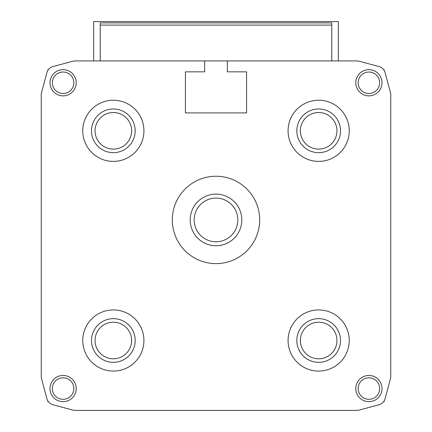 <?xml version="1.0" encoding="UTF-8"?>
<svg xmlns="http://www.w3.org/2000/svg" width="432" height="432" viewBox="0 0 432 432"><rect width="100%" height="100%" fill="white"/><g stroke="black" fill="none" stroke-linecap="round" stroke-linejoin="round"><path stroke-width="0.65" d="M227.356 60.917L74.023 60.917L53.055 66.533A8.737 8.737 0 0 0 46.877 72.711L41.256 93.679L41.256 377.638L46.877 398.601A8.737 8.737 0 0 0 53.055 404.784L74.023 410.4L357.977 410.4L378.945 404.784A8.737 8.737 0 0 0 385.123 398.601L390.744 377.638L390.744 93.679L385.123 72.711A8.737 8.737 0 0 0 378.945 66.533L357.977 60.917L227.356 60.917L227.356 71.836L246.58 71.836L246.58 112.903L185.42 112.903L185.42 71.836L204.644 71.836L204.644 60.917M47.812 400.815L47.812 401.663L48.384 401.663M48.384 69.655L47.812 69.655L47.812 70.502M259.686 219.931A43.686 43.686 0 0 0 194.157 182.099A43.686 43.686 0 0 0 194.157 257.764A43.686 43.686 0 0 0 259.686 219.931M355.795 82.76A13.106 13.106 0 0 1 375.451 71.41A13.106 13.106 0 0 1 375.451 94.111A13.106 13.106 0 0 1 355.795 82.76M355.795 388.557A13.106 13.106 0 0 1 375.451 377.206A13.106 13.106 0 0 1 375.451 399.908A13.106 13.106 0 0 1 355.795 388.557M49.993 388.557A13.106 13.106 0 0 1 69.655 377.206A13.106 13.106 0 0 1 69.655 399.908A13.106 13.106 0 0 1 49.993 388.557M49.993 82.76A13.106 13.106 0 0 1 69.655 71.41A13.106 13.106 0 0 1 69.655 94.111A13.106 13.106 0 0 1 49.993 82.76M288.079 130.815A30.58 30.58 0 0 1 333.952 104.328A30.58 30.58 0 0 1 333.952 157.297A30.58 30.58 0 0 1 288.079 130.815M288.079 340.502A30.58 30.58 0 0 1 333.952 314.021A30.58 30.58 0 0 1 333.952 366.984A30.58 30.58 0 0 1 288.079 340.502M82.76 340.502A30.58 30.58 0 0 1 128.628 314.021A30.58 30.58 0 0 1 128.628 366.984A30.58 30.58 0 0 1 82.76 340.502M82.76 130.815A30.58 30.58 0 0 1 128.628 104.328A30.58 30.58 0 0 1 128.628 157.297A30.58 30.58 0 0 1 82.76 130.815M41.256 377.638L46.877 398.601M357.977 410.4L378.945 404.784M390.744 93.679L385.123 72.711M74.023 60.917L53.055 66.533M91.498 130.815A21.843 21.843 0 0 1 124.259 111.899A21.843 21.843 0 0 1 124.259 149.731A21.843 21.843 0 0 1 91.498 130.815M384.188 70.502L384.188 69.655L383.616 69.655M383.616 401.663L384.188 401.663L384.188 400.815M95.045 130.815A18.295 18.295 0 0 1 122.488 114.971A18.295 18.295 0 0 1 122.488 146.659A18.295 18.295 0 0 1 95.045 130.815M91.498 340.502A21.843 21.843 0 0 1 124.259 321.586A21.843 21.843 0 0 1 124.259 359.419A21.843 21.843 0 0 1 91.498 340.502M95.045 340.502A18.295 18.295 0 0 1 122.488 324.659A18.295 18.295 0 0 1 122.488 356.346A18.295 18.295 0 0 1 95.045 340.502M296.816 340.502A21.843 21.843 0 0 1 329.584 321.586A21.843 21.843 0 0 1 329.584 359.419A21.843 21.843 0 0 1 296.816 340.502M300.364 340.502A18.295 18.295 0 0 1 327.807 324.659A18.295 18.295 0 0 1 327.807 356.346A18.295 18.295 0 0 1 300.364 340.502M296.816 130.815A21.843 21.843 0 0 1 329.584 111.899A21.843 21.843 0 0 1 329.584 149.731A21.843 21.843 0 0 1 296.816 130.815M300.364 130.815A18.295 18.295 0 0 1 327.807 114.971A18.295 18.295 0 0 1 327.807 146.659A18.295 18.295 0 0 1 300.364 130.815M52.358 82.76A10.741 10.741 0 0 1 68.472 73.456A10.741 10.741 0 0 1 68.472 92.059A10.741 10.741 0 0 1 52.358 82.76M52.358 388.557A10.741 10.741 0 0 1 68.472 379.258A10.741 10.741 0 0 1 68.472 397.856A10.741 10.741 0 0 1 52.358 388.557M358.16 388.557A10.741 10.741 0 0 1 374.269 379.258A10.741 10.741 0 0 1 374.269 397.856A10.741 10.741 0 0 1 358.16 388.557M358.16 82.76A10.741 10.741 0 0 1 374.269 73.456A10.741 10.741 0 0 1 374.269 92.059A10.741 10.741 0 0 1 358.16 82.76M237.832 219.931A21.832 21.832 0 0 0 205.081 201.02A21.832 21.832 0 0 0 205.081 238.842A21.832 21.832 0 0 0 237.832 219.931M241.817 219.931A25.817 25.817 0 0 0 203.094 197.575A25.817 25.817 0 0 0 203.094 242.293A25.817 25.817 0 0 0 241.817 219.931M331.765 25.094L100.235 25.094L100.235 22.912L331.765 22.912L331.765 60.917M100.235 25.094L100.235 60.917M338.321 60.917L338.321 21.6L93.679 21.6L93.679 60.917"/></g></svg>
